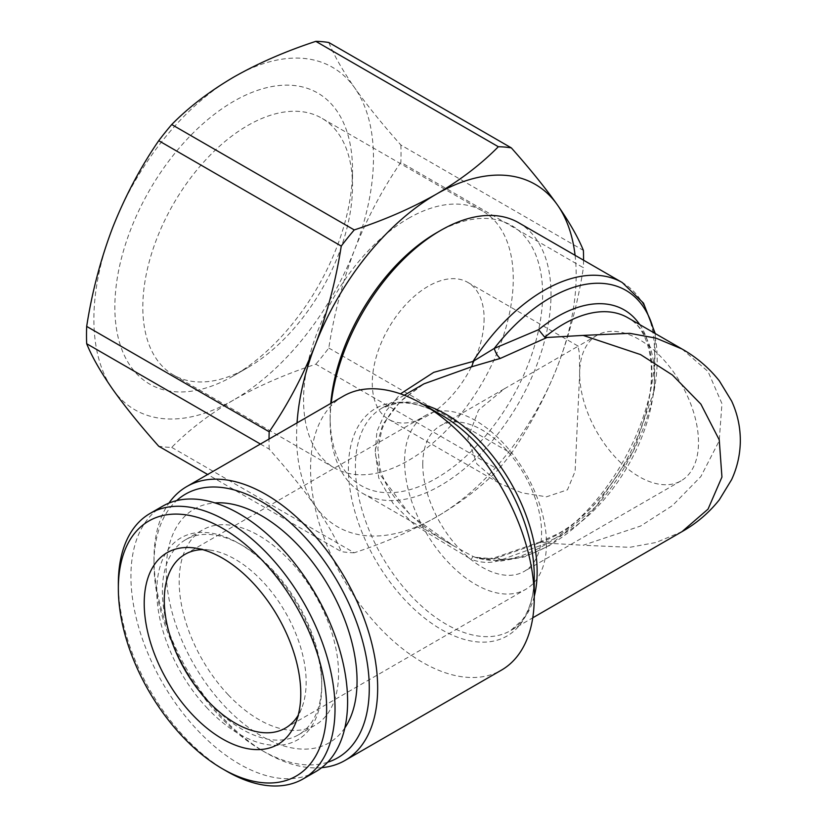 <?xml version="1.0" encoding="UTF-8"?>
<svg xmlns="http://www.w3.org/2000/svg" width="827" height="827" viewBox="0 0 827 827"><rect width="100%" height="100%" fill="white"/><g stroke="black" fill="none" stroke-linecap="round" stroke-linejoin="round"><path stroke-width="0.62" stroke-dasharray="4.13 3.1" d="M579.675 373.732L579.376 353.119L578.063 346.255L504.253 388.866L478.513 410.13L467.834 438.3L476.89 463.978L499.281 483.206L521.878 492.84L546.471 496.82L567.467 489.811L575.106 471.318L579.675 373.732A84.023 48.514 60 0 1 597.073 335.276A84.023 48.514 60 0 1 639.085 339.432A84.023 48.514 60 0 1 693.977 413.479A84.023 48.514 60 0 1 681.097 480.807A84.023 48.514 60 0 1 639.085 476.641A84.023 48.514 60 0 1 579.675 373.732M422.773 464.319A84.023 48.514 -120 0 0 482.182 567.229A84.023 48.514 -120 0 0 524.194 571.395A84.023 48.514 -120 0 0 541.592 532.929A84.023 48.514 -120 0 0 482.182 430.019A84.023 48.514 -120 0 0 440.171 425.853A84.023 48.514 -120 0 0 422.773 464.319M434.713 411.898A100.336 57.931 -120 0 0 425.357 415.578A100.336 57.931 -120 0 0 404.579 461.507A100.336 57.931 -120 0 0 448.327 562.422A100.336 57.931 -120 0 0 525.693 589.362A100.336 57.931 -120 0 0 546.471 543.432A100.336 57.931 -120 0 0 502.723 442.507A100.336 57.931 -120 0 0 435.415 411.743M518.663 222.742A156.179 90.174 -60 0 1 542.605 347.888A156.179 90.174 -60 0 1 440.574 485.521A156.179 90.174 -60 0 1 362.484 493.254A156.179 90.174 -60 0 1 330.138 421.76A156.179 90.174 -60 0 1 331.245 403.142M639.747 324.597A133.447 77.045 -60 0 1 557.501 534.459A133.447 77.045 -60 0 1 538.584 543.174L540.496 541.757L547.029 543.153L500.387 560.179C491.145 563.373 481.428 563.104 471.245 559.372L472.972 556.406L453.299 545.686L410.161 514.963L380.823 475.556L375.138 453.475L376.905 431.539L385.816 411.277L400.495 393.848M343.319 396.164A158.164 91.311 -120 0 0 319.077 522.902A158.164 91.311 -120 0 0 422.401 662.272A158.164 91.311 -120 0 0 501.482 670.108M682.017 349.004L708.046 371.53L721.94 403.607L719.242 440.791L700.872 476.538L672.434 505.607L640.563 526.055L583.169 545.251L629.76 547.319L656.09 542.471L682.017 531.637M321.682 767.663A158.164 91.311 60 0 1 265.829 752.673L265.829 752.673A158.164 91.311 60 0 1 153.998 558.969A158.164 91.311 60 0 1 168.935 503.105M327.657 762.246A152.23 87.889 60 0 1 261.632 750.254L265.829 752.673L261.632 750.254A152.23 87.889 60 0 1 153.998 563.807A152.23 87.889 60 0 1 176.616 500.635M436.377 232.894A150.256 86.752 -60 0 1 542.626 294.236A150.256 86.752 -60 0 1 436.377 478.254A150.256 86.752 -60 0 1 330.138 416.911A150.256 86.752 -60 0 1 330.748 403.431M484.105 318.56A79.082 45.661 -60 0 1 428.19 415.412A79.082 45.661 -60 0 1 388.649 419.33A79.082 45.661 -60 0 1 372.274 383.128A79.082 45.661 -60 0 1 428.19 286.276A79.082 45.661 -60 0 1 467.731 282.358A79.082 45.661 -60 0 1 484.105 318.56M408.424 218.369A148.271 85.605 -60 0 1 482.565 211.019A148.271 85.605 -60 0 1 505.287 329.839A148.271 85.605 -60 0 1 408.424 460.505A148.271 85.605 -60 0 1 334.284 467.844A148.271 85.605 -60 0 1 311.552 349.025A148.271 85.605 -60 0 1 408.424 218.369M247.655 125.549A148.271 85.605 -60 0 1 321.796 118.209A148.271 85.605 -60 0 1 352.509 186.085A148.271 85.605 -60 0 1 247.655 367.684L233.679 375.758A168.046 97.017 -60 0 1 114.85 307.148A168.046 97.017 -60 0 1 233.679 101.339A168.046 97.017 -60 0 1 352.509 169.938A168.046 97.017 -60 0 1 233.679 375.758L247.655 367.684A148.271 85.605 -60 0 1 173.515 375.024A148.271 85.605 -60 0 1 150.793 256.215A148.271 85.605 -60 0 1 247.655 125.549M202.574 549.635A100.336 57.931 60 0 1 209.893 550.069A100.336 57.931 60 0 1 262.407 581.257A100.336 57.931 60 0 1 301.483 708.708A100.336 57.931 60 0 1 298.206 715.262M228.314 694.897A112.689 65.064 60 0 1 202.522 529.962A112.689 65.064 60 0 1 289.409 560.21A112.689 65.064 60 0 1 315.211 725.145A112.689 65.064 60 0 1 228.314 694.897M344.849 727.905A134.935 77.903 60 0 1 225.058 706.589A134.935 77.903 60 0 1 166.392 577.453A134.935 77.903 60 0 1 214.958 502.919M211.516 704.594A112.689 65.064 60 0 1 185.724 539.659A112.689 65.064 60 0 1 242.063 545.241A112.689 65.064 60 0 1 272.61 569.917A112.689 65.064 60 0 1 321.744 683.257A112.689 65.064 60 0 1 298.413 734.852A112.689 65.064 60 0 1 211.516 704.594M207.649 708.574A116.648 67.349 60 0 1 158.381 573.556A116.648 67.349 60 0 1 239.272 543.628A116.648 67.349 60 0 1 270.894 569.162A116.648 67.349 60 0 1 321.744 686.493A116.648 67.349 60 0 1 207.649 708.574M226.691 771.24A153.222 88.458 60 0 1 185.155 737.694A153.222 88.458 60 0 1 118.344 583.583M315.883 771.56A153.222 88.458 60 0 1 197.736 730.427A153.222 88.458 60 0 1 162.661 506.176M171.716 447.386L354.245 552.767C384.162 542.988 411.536 531.058 436.377 516.999C460.484 502.847 481.138 487.041 498.34 469.581L315.821 364.2C285.563 374.124 258.179 386.054 233.679 399.968C209.324 414.306 188.67 430.123 171.716 447.386A222.411 128.412 -60 0 1 158.722 446.229M328.805 348.033L511.334 453.413C529.673 426.691 545.045 397.684 557.45 366.392C569.452 334.739 578.104 301.855 583.386 267.721L400.857 162.34C382.519 189.052 367.147 218.059 354.742 249.361C342.74 281.004 334.087 313.898 328.805 348.033A222.411 128.412 -60 0 1 315.821 364.2M328.805 42.508C334.118 55.574 342.76 70.719 354.742 87.941C367.198 105.463 382.57 124.484 400.857 145.014L583.386 250.395M260.412 444.037L269.199 449.113C287.548 469.695 302.909 488.716 315.314 506.186C327.327 523.45 335.969 538.594 341.251 551.609L207.67 474.491M575.075 255.305A197.705 114.147 -60 0 1 557.45 366.392A197.705 114.147 -60 0 1 436.377 516.999A197.705 114.147 -60 0 1 315.314 506.186A197.705 114.147 -60 0 1 297.048 422.886M233.679 399.968A197.705 114.147 -60 0 1 112.606 389.155A197.705 114.147 -60 0 1 112.606 227.735A197.705 114.147 -60 0 1 233.679 77.118A197.705 114.147 -60 0 1 354.742 87.941A197.705 114.147 -60 0 1 354.742 249.361A197.705 114.147 -60 0 1 233.679 399.968M400.857 145.014A222.411 128.412 -60 0 1 400.857 162.34M269.199 449.113A222.411 128.412 -60 0 1 269.023 439.065M583.562 260.205A222.411 128.412 -60 0 1 583.386 267.721M511.334 453.413A222.411 128.412 -60 0 1 498.34 469.581M354.245 552.767A222.411 128.412 -60 0 1 341.251 551.609M538.584 543.174L494.246 558.845A151.238 87.321 120 0 0 550.234 544.797A151.238 87.321 120 0 0 654.364 333.043M500.387 560.179A9.883 4.455 -104.9 0 0 495.921 557.284L495.921 557.284A9.883 4.455 -104.9 0 0 494.246 558.845L474.977 557.264L472.972 556.406A156.179 90.174 -60 0 0 544.187 545.334A156.179 90.174 -60 0 0 646.218 407.711A156.179 90.174 -60 0 0 622.276 282.555M362.484 493.254L453.299 545.686C429.079 532.381 409.386 516.1 394.221 496.82C387.212 487.372 382.374 477.489 379.717 467.172L377.867 448.12L382.095 428.965C386.736 417.449 394.055 407.215 404.062 398.252L424.034 383.811L400.299 401.488L382.911 424.21L375.076 450.591L378.756 477.944L393.001 503.343L414.916 525.259L471.245 559.372M547.029 543.153L583.169 545.251M404.248 395.234L382.012 408.073L396.96 403.235C406.936 401.984 418.348 404.155 431.218 409.747L441.329 414.927A131.4 75.867 -120 0 0 348.405 468.568A131.4 75.867 -120 0 0 441.329 629.502A131.4 75.867 -120 0 0 534.242 575.861L533.673 587.201C532.081 601.136 528.257 612.114 522.188 620.126L510.517 630.65A128.505 74.192 60 0 1 446.27 624.282A128.505 74.192 60 0 1 362.319 511.045A128.505 74.192 60 0 1 382.012 408.073A128.505 74.192 60 0 1 423.517 404.641M534.242 596.422A128.505 74.192 60 0 1 510.517 630.65L532.753 617.81M544.735 542.512A128.505 74.192 120 0 0 563.549 533.922A128.505 74.192 120 0 0 647.5 420.685A128.505 74.192 120 0 0 627.807 317.713C649.464 328.567 659.346 370.031 644.192 418.224C630.422 465.353 594.417 513.412 558.607 533.436L540.496 541.757M597.073 335.276L578.063 346.244M504.253 388.866L440.171 425.853M540.165 541.881L495.921 557.284C487.465 559.352 480.477 559.341 474.977 557.264L499.973 561.223L524.225 556.964L549.128 545.83L595.864 506.755L633.234 451.366L654.395 389.941L655.253 333.55M330.138 416.911L330.138 421.76M482.565 211.019L321.796 118.209M352.509 186.085L352.509 169.938M285.377 728.111L525.693 589.362M185.724 539.659L202.522 529.962M242.063 545.241L239.272 543.628M301.483 708.708L295.621 723.036M388.649 419.33L499.281 483.206M467.731 282.358L578.362 346.234M209.893 550.069L194.562 547.981M321.744 683.257L321.744 686.493M298.413 734.852L315.211 725.145M185.041 554.328L425.357 415.578M334.284 467.844L173.515 375.024M153.998 563.807L153.998 558.969M681.097 480.807L524.194 571.395"/><path stroke-width="1.24" d="M331.245 403.142A156.179 90.174 -60 0 1 440.574 230.475L440.574 230.475A156.179 90.174 -60 0 1 518.663 222.742L622.276 282.555A156.179 90.174 -60 0 0 544.187 290.287A156.179 90.174 -60 0 0 472.972 361.451A9.883 4.352 -98.3 0 1 471.245 366.899L500.387 358.401A9.883 3.628 -112 0 1 494.246 348.425L538.584 329.673L544.735 337.209L547.029 337.488L500.387 358.401M400.495 393.848L433.71 372.357L472.972 361.451L494.246 348.425A151.238 87.321 120 0 1 550.234 297.823A151.238 87.321 120 0 1 654.364 333.043M344.911 760.509L501.482 670.108A158.164 91.311 -120 0 0 534.242 597.704L534.242 575.861A131.4 75.867 -120 0 0 441.329 414.927L422.401 404A158.164 91.311 -120 0 0 343.319 396.164L186.747 486.565A158.164 91.311 60 0 1 265.829 494.391A158.164 91.311 60 0 1 369.152 633.771A158.164 91.311 60 0 1 344.911 760.509A158.164 91.311 60 0 1 321.682 767.663M534.242 597.704A158.164 91.311 -120 0 0 422.401 404L441.329 414.927M532.753 617.81L682.017 531.637L708.046 509.122L721.94 477.045L719.242 439.85L700.872 404.103L672.434 375.034L640.563 354.587L583.169 335.4L547.029 337.488M583.169 335.4L629.76 333.322L656.09 338.171L682.017 349.004L627.807 317.713A128.505 74.192 120 0 0 563.549 324.07A128.505 74.192 120 0 0 544.735 337.209M176.616 500.635A152.23 87.889 60 0 1 261.632 501.658A152.23 87.889 60 0 1 363.466 644.45A152.23 87.889 60 0 1 327.657 762.246M330.748 403.431A150.256 86.752 -60 0 1 436.377 232.894L440.574 230.475L436.377 232.894M298.206 715.262A100.336 57.931 60 0 1 285.377 728.111A100.336 57.931 60 0 1 208.011 701.172A100.336 57.931 60 0 1 185.041 554.328A100.336 57.931 60 0 1 202.574 549.635M214.958 502.919A134.935 77.903 60 0 1 298.216 545.324A134.935 77.903 60 0 1 344.849 727.905M118.344 588.421L118.344 583.583A153.222 88.458 60 0 1 150.08 513.443A153.222 88.458 60 0 1 268.227 554.576A153.222 88.458 60 0 1 303.292 778.827A153.222 88.458 60 0 1 226.691 771.24L222.494 768.81A147.289 85.036 60 0 1 182.56 736.568A147.289 85.036 60 0 1 118.344 588.421A147.289 85.036 60 0 1 262.428 560.541A147.289 85.036 60 0 1 324.629 731.027A147.289 85.036 60 0 1 222.494 768.81M150.08 513.443L162.661 506.176A153.222 88.458 60 0 1 280.808 547.309A153.222 88.458 60 0 1 315.883 771.56L303.292 778.827M252.504 582.394A110.715 63.917 60 0 1 295.621 723.036A110.715 63.917 60 0 1 192.484 714.714A110.715 63.917 60 0 1 144.218 602.066A110.715 63.917 60 0 1 194.562 547.981A110.715 63.917 60 0 1 252.504 582.394M435.415 411.743A100.336 57.931 -120 0 0 434.713 411.898M583.562 260.205A222.411 128.412 -60 0 0 583.386 250.395C578.073 237.328 569.431 222.184 557.45 204.972C544.993 187.44 529.621 168.419 511.334 147.888L328.805 42.508A222.411 128.412 -60 0 0 315.821 41.35L498.34 146.73C481.138 164.201 460.484 180.007 436.377 194.149C411.536 208.208 384.162 220.137 354.245 229.927L171.716 124.546C188.67 107.272 209.324 91.466 233.679 77.118C258.179 63.203 285.563 51.284 315.821 41.35M158.722 140.704L341.251 246.084C335.938 280.332 327.296 313.226 315.314 344.766C302.868 376.151 287.496 405.158 269.199 431.787L86.68 326.407C91.983 292.158 100.636 259.275 112.606 227.735C125.063 196.34 140.435 167.333 158.722 140.704A222.411 128.412 -60 0 1 171.716 124.546M207.67 474.491L158.722 446.229C140.383 425.647 125.011 406.615 112.606 389.155C100.605 371.881 91.962 356.747 86.68 343.732L260.412 444.037M297.048 422.886A197.705 114.147 -60 0 1 315.314 344.766A197.705 114.147 -60 0 1 436.377 194.149A197.705 114.147 -60 0 1 557.45 204.972A197.705 114.147 -60 0 1 575.075 255.305M86.68 343.732A222.411 128.412 -60 0 1 86.68 326.407M269.023 439.065A222.411 128.412 -60 0 1 269.199 431.787M341.251 246.084A222.411 128.412 -60 0 1 354.245 229.927M498.34 146.73A222.411 128.412 -60 0 1 511.334 147.888M168.935 503.105A158.164 91.311 60 0 1 186.747 486.565M471.245 366.899L424.044 383.811L404.248 395.234M423.517 404.641A128.505 74.192 60 0 1 446.27 414.43A128.505 74.192 60 0 1 534.242 596.422M538.584 329.673A133.447 77.045 -60 0 1 557.501 316.545A133.447 77.045 -60 0 1 639.747 324.597M655.253 333.55L643.52 303.147L622.276 282.555M682.017 531.637C696.551 523.398 708.977 512.792 719.314 499.808L731.616 479.639C737.167 467.606 740.072 454.953 740.32 441.68C740.465 427.497 737.57 413.965 731.647 401.085L719.356 380.896C709.018 367.881 696.572 357.254 682.017 349.004"/></g></svg>
